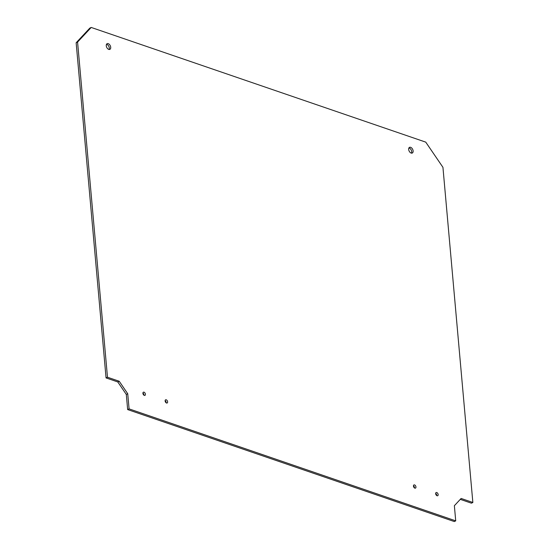 <?xml version="1.0" encoding="UTF-8"?>
<svg xmlns="http://www.w3.org/2000/svg" width="549" height="549" viewBox="0 0 549 549"><rect width="100%" height="100%" fill="white"/><g stroke="black" fill="none" stroke-linecap="round" stroke-linejoin="round"><path stroke-width="0.82" d="M410.638 147.324A3.164 1.956 -115.9 0 1 412.965 150.145A3.164 1.956 -115.9 0 1 412.278 153.034A3.164 1.956 -115.9 0 1 409.135 151.05A3.164 1.956 -115.9 0 1 409.513 147.352A3.164 1.956 -115.9 0 1 410.638 147.324M411.441 153.137A3.164 1.956 64.1 0 0 411.311 150.227A3.164 1.956 64.1 0 0 409.211 148.017A3.164 1.956 64.1 0 0 408.916 147.942M108.235 43.659A3.164 1.956 -115.9 0 1 110.555 46.48A3.164 1.956 -115.9 0 1 109.875 49.369A3.164 1.956 -115.9 0 1 106.732 47.379A3.164 1.956 -115.9 0 1 107.11 43.687A3.164 1.956 -115.9 0 1 108.235 43.659M109.038 49.472A3.164 1.956 64.1 0 0 108.908 46.555A3.164 1.956 64.1 0 0 106.808 44.352A3.164 1.956 64.1 0 0 106.513 44.277M436.771 492.535A1.771 1.091 -115.9 0 1 438.068 494.114A1.771 1.091 -115.9 0 1 437.683 495.733A1.771 1.091 -115.9 0 1 435.927 494.622A1.771 1.091 -115.9 0 1 436.139 492.549A1.771 1.091 -115.9 0 1 436.771 492.535M436.729 495.582A1.771 1.091 64.1 0 0 435.666 493.393M414.557 484.918A1.771 1.091 -115.9 0 1 415.861 486.503A1.771 1.091 -115.9 0 1 415.476 488.116A1.771 1.091 -115.9 0 1 413.72 487.004A1.771 1.091 -115.9 0 1 413.925 484.939A1.771 1.091 -115.9 0 1 414.557 484.918M414.516 487.972A1.771 1.091 64.1 0 0 413.452 485.783M166.23 399.796A1.771 1.091 -115.9 0 1 167.534 401.374A1.771 1.091 -115.9 0 1 167.15 402.993A1.771 1.091 -115.9 0 1 165.386 401.875A1.771 1.091 -115.9 0 1 165.599 399.809A1.771 1.091 -115.9 0 1 166.23 399.796M166.189 402.842A1.771 1.091 64.1 0 0 165.125 400.653M144.016 392.178A1.771 1.091 -115.9 0 1 145.32 393.757A1.771 1.091 -115.9 0 1 144.936 395.376A1.771 1.091 -115.9 0 1 143.179 394.264A1.771 1.091 -115.9 0 1 143.392 392.192A1.771 1.091 -115.9 0 1 144.016 392.178M143.982 395.225A1.771 1.091 64.1 0 0 142.918 393.036M472.854 502.479L461.126 498.458L454.366 505.711L455.718 520.857L129.084 408.881L127.732 393.736L119.215 381.253L107.487 377.232L77.574 42.074L91.209 27.45L425.75 142.129L442.94 167.321L472.854 502.479L471.426 503.179L460.288 499.357M91.209 27.45L89.782 28.143L76.146 42.767L106.06 377.925L117.781 381.946L126.304 394.436L127.656 409.581L454.291 521.55L455.718 520.857M77.574 42.074L76.146 42.767M107.487 377.232L106.06 377.925M119.215 381.253L117.781 381.946M127.732 393.736L126.304 394.436M129.084 408.881L127.656 409.581"/></g></svg>
